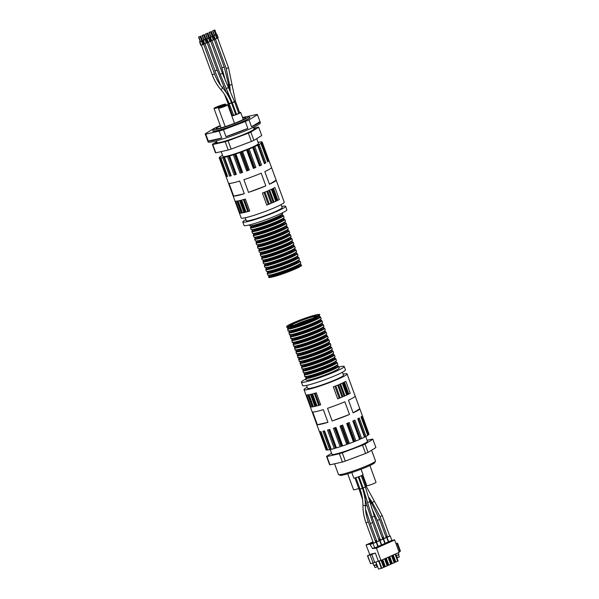 <?xml version="1.0" encoding="UTF-8"?>
<svg xmlns="http://www.w3.org/2000/svg" width="599" height="599" viewBox="0 0 599 599"><rect width="100%" height="100%" fill="white"/><g stroke="black" fill="none" stroke-linecap="round" stroke-linejoin="round"><path stroke-width="0.9" d="M307.212 387.261A22.919 2.119 -20.1 0 0 304.022 389.672L319.289 431.377A22.919 2.119 -20.1 0 0 319.357 431.475L326.103 449.909A22.919 2.119 -20.1 0 0 326.844 450.066L320.098 431.624A22.919 2.119 -20.1 0 0 320.982 431.572L327.728 450.006A22.919 2.119 -20.1 0 0 329.682 449.677L322.936 431.243A22.919 2.119 -20.1 0 0 324.553 430.876L331.299 449.31A22.919 2.119 -20.1 0 0 334.272 448.531L327.526 430.089A22.919 2.119 -20.1 0 0 329.712 429.461L336.458 447.895A22.919 2.119 -20.1 0 0 340.157 446.734L333.411 428.3A22.919 2.119 -20.1 0 0 335.957 427.461L342.703 445.896A22.919 2.119 -20.1 0 0 346.769 444.473L340.022 426.039A22.919 2.119 -20.1 0 0 342.673 425.073L349.419 443.507A22.919 2.119 -20.1 0 0 353.455 441.965L346.709 423.53A22.919 2.119 -20.1 0 0 349.217 422.535L355.963 440.969A22.919 2.119 -20.1 0 0 359.572 439.456L352.826 421.022A22.919 2.119 -20.1 0 0 354.93 420.086L361.676 438.52A22.919 2.119 -20.1 0 0 364.506 437.188L357.76 418.753A22.919 2.119 -20.1 0 0 359.265 417.982L366.011 436.416A22.919 2.119 -20.1 0 0 367.779 435.383L361.032 416.949A22.919 2.119 -20.1 0 0 361.789 416.41L368.535 434.844A22.919 2.119 -20.1 0 0 369.081 434.223L362.335 415.788A22.919 2.119 -20.1 0 0 362.335 415.631L347.068 373.918A22.919 2.119 -20.1 0 0 343.077 374.135M362.343 415.743L368.991 433.976M304.022 389.672A22.919 2.119 -20.1 0 0 326.275 383.787A22.919 2.119 -20.1 0 0 347.068 373.918M347.39 394.748L343.01 382.761A22.919 2.119 -20.1 0 0 345.848 381.346L350.235 393.326L348.76 393.985A22.305 2.059 -20.1 0 1 348.139 394.292L347.39 394.748A22.919 2.119 -20.1 0 0 350.235 393.326M342.942 396.733L338.555 384.753A22.919 2.119 -20.1 0 0 342.276 383.105L346.664 395.085L344.927 395.797A22.305 2.059 -20.1 0 1 344.118 396.149L342.942 396.733A22.919 2.119 -20.1 0 0 346.664 395.085M337.701 398.874L333.314 386.887A22.919 2.119 -20.1 0 0 337.656 385.127L342.044 397.115L340.172 397.818A22.305 2.059 -20.1 0 1 339.229 398.2L337.701 398.874A22.919 2.119 -20.1 0 0 342.044 397.115M316.946 405.86L312.566 393.872A22.919 2.119 -20.1 0 0 316.287 392.824L320.675 404.804L319.492 405.081A22.305 2.059 -20.1 0 1 318.683 405.306L316.946 405.86A22.919 2.119 -20.1 0 0 320.675 404.804M313.367 406.691L308.979 394.711A22.919 2.119 -20.1 0 0 311.832 394.067L316.212 406.047L315.463 406.137A22.305 2.059 -20.1 0 1 314.842 406.279L313.367 406.691A22.919 2.119 -20.1 0 0 316.212 406.047M306.695 394.988A22.919 2.119 -20.1 0 0 308.463 394.801L312.85 406.781A22.919 2.119 -20.1 0 1 311.083 406.968L306.695 394.988M348.468 400.177A22.919 2.119 -20.1 0 0 355.17 396.059L359.812 408.735A22.919 2.119 -20.1 0 1 353.103 412.853L348.468 400.177M327.526 408.293A22.919 2.119 -20.1 0 0 344.852 401.779L349.494 414.448A22.919 2.119 -20.1 0 1 332.16 420.97L327.526 408.293M312.7 412.03A22.919 2.119 -20.1 0 0 323.325 409.634L327.967 422.31A22.919 2.119 -20.1 0 1 317.343 424.706L312.7 412.03M316.751 424.451L312.116 411.775M368.535 434.844L367.734 435.218A22.305 2.059 -20.1 0 1 367.726 435.226M366.011 436.416L365.001 436.836A22.305 2.059 -20.1 0 1 364.626 437.023L364.477 437.113M361.676 438.52L360.553 438.947A22.305 2.059 -20.1 0 1 360.036 439.179L359.565 439.441M355.963 440.969L354.84 441.358A22.305 2.059 -20.1 0 1 354.219 441.605L353.455 441.965M349.419 443.507L348.408 443.822A22.305 2.059 -20.1 0 1 347.757 444.061L346.769 444.473M342.703 445.896L341.902 446.098A22.305 2.059 -20.1 0 1 341.265 446.307L340.157 446.734M336.451 447.88L335.942 447.977A22.305 2.059 -20.1 0 1 335.403 448.134L334.272 448.531M331.269 449.228L331.12 449.257A22.305 2.059 -20.1 0 1 330.723 449.347L329.682 449.677M327.668 449.842L326.844 450.066M326.537 456.363L329.577 464.659A24.709 2.284 -20.1 0 0 329.982 464.839L326.942 456.543A24.709 2.284 -20.1 0 1 326.537 456.363L331.561 453.278M329.982 464.839L342.411 462.031A24.709 2.284 -20.1 0 0 345.301 461.11L365.577 453.48A24.709 2.284 -20.1 0 0 368.063 452.38L375.91 447.565L372.877 439.269A24.709 2.284 -20.1 0 0 372.473 439.089L367.097 440.302M368.063 452.38L365.031 444.091A24.709 2.284 -20.1 0 1 362.545 445.184L342.269 452.814L345.301 461.11M365.577 453.48L362.545 445.184M342.411 462.031L339.378 453.735A24.709 2.284 -20.1 0 0 342.269 452.814M334.564 463.806L338.48 474.498A19.715 1.819 -20.1 0 0 338.615 474.633L340.06 475.292A18.584 1.715 -20.1 0 0 357.97 470.395A18.584 1.715 -20.1 0 0 374.809 462.578L375.483 461.14A19.715 1.819 -20.1 0 0 375.506 460.953L371.582 450.223M305.857 379.077A22.792 2.104 -20.1 0 0 301.402 382.14A22.792 2.104 -20.1 0 0 323.527 376.284A22.792 2.104 -20.1 0 0 344.215 366.476A22.792 2.104 -20.1 0 0 339.813 366.783A22.792 2.104 -20.1 0 0 338.832 367.015M301.402 382.14L302.667 385.599A22.792 2.104 -20.1 0 0 324.793 379.744A22.792 2.104 -20.1 0 0 345.481 369.927L344.215 366.476M306.531 385.404L307.609 388.362A19.101 1.767 -20.1 0 0 326.156 383.45A19.101 1.767 -20.1 0 0 343.482 375.229L342.403 372.279M330.184 449.497L331.943 454.319A18.913 1.745 -20.1 0 0 350.31 449.46A18.913 1.745 -20.1 0 0 367.472 441.313L365.712 436.521M339.378 453.735L326.942 456.543M372.877 439.269L365.031 444.091M351.815 458.662A21.197 1.954 -20.1 0 0 358.823 456.026M338.615 474.633A19.715 1.819 -20.1 0 0 357.618 469.436A19.715 1.819 -20.1 0 0 375.483 461.14M317.343 424.706L327.967 422.31M332.16 420.97L349.494 414.448M353.103 412.853L359.812 408.735M307.864 394.891L312.199 406.728A22.305 2.059 -20.1 0 0 312.581 406.684L312.813 406.676M312.199 406.728L311.083 406.968M358.771 488.47A6.162 0.569 159.9 0 1 353.552 489.78L347.705 473.809M369.89 465.528L376.03 482.3A4.927 0.457 159.9 0 1 371.56 484.419A4.927 0.457 159.9 0 1 366.775 485.692L362.829 474.91M361.092 469.227L363.076 474.648A4.927 0.457 159.9 0 1 358.599 476.767A4.927 0.457 159.9 0 1 353.814 478.032L351.808 472.536M389.799 536.187L387.486 537.033L380.006 516.593L382.319 515.739L389.799 536.187M386.295 537.737L383.981 538.583L377.325 520.396L379.639 519.55L386.295 537.737M382.791 539.287L380.477 540.133L372.046 517.087L374.36 516.241L382.791 539.287M379.287 540.837L376.973 541.683L370.324 523.496L372.638 522.65L379.287 540.837M375.79 542.387L373.477 543.233L365.989 522.792L368.303 521.939L375.79 542.387M375.753 542.282L373.432 543.128M379.249 540.732L376.936 541.578M382.754 539.182L380.44 540.028M386.258 537.632L383.944 538.479M389.762 536.083L387.448 536.929M396.089 543.907L397.085 543.465L399.997 551.417L400.446 551.155L397.541 543.203L395.946 543.525M399.997 551.417L398.994 551.859M391.828 540.298L394.666 540.028L399.181 552.36L380.942 560.432L370.616 563.719L367.464 555.782L375.356 553.087L378.261 561.031M375.356 553.087L371.41 553.978L367.464 555.782M397.085 543.465L397.541 543.203M377.819 546.498L381.376 545.097M381.316 544.948L384.872 543.548M384.82 543.398L388.377 541.998M388.324 541.848L391.881 540.448M374.63 547.83L377.872 546.647M374.585 547.711L372.608 548.594L376.427 548.1L380.942 560.432M395.535 553.97L398.103 561.001L397.669 561.196L395.392 562.199L392.824 555.176M395.1 554.165L397.669 561.196M393.258 554.981L395.827 562.004M392.031 555.52L394.606 562.551L391.888 563.749L389.32 556.726M391.596 555.715L394.164 562.746M389.754 556.531L392.33 563.554M388.526 557.07L391.102 564.101L388.392 565.299L385.816 558.275M388.092 557.265L390.66 564.295M386.25 558.081L388.826 565.104M385.022 558.62L387.598 565.651L387.164 565.845L384.887 566.849L382.312 559.825M384.588 558.815L387.164 565.845M382.754 559.631L385.322 566.654M381.526 560.17L384.094 567.201L381.383 568.399L378.658 560.949M381.084 560.365L383.659 567.395M379.122 560.844L381.818 568.204M394.546 562.394L395.392 562.199M391.042 563.944L391.888 563.749M387.538 565.493L388.392 565.299M384.034 567.043L384.887 566.849M375.94 562.064L378.501 569.05L381.383 568.399M369.838 554.674L366.041 544.963L369.83 544.102L372.608 548.594M373.095 542.192L372.705 542.447L373.162 542.387M376.599 540.642L376.202 540.897L376.666 540.837M380.095 539.093L379.706 539.347L380.17 539.287M383.6 537.543L383.21 537.797L383.674 537.737M371.62 543.241L369.201 543.997L371.62 543.241M387.194 536.232L385.853 536.532M372.735 554.112L369.104 555.251L372.735 554.112M374.33 565.673L375.026 567.582L376.659 567.073L377.056 566.841L376.352 564.932M372.93 563.195L373.776 565.478L376.007 565.097L376.651 564.408L375.82 562.117M373.776 565.478L376.651 564.423M398.283 552.757L398.934 554.562L396.134 555.617M398.934 554.562L396.149 555.655M398.642 555.071L399.338 556.98L397.317 557.721L396.613 555.812M290.058 326.41A17.558 1.625 -20.1 0 0 308.717 320.225A17.558 1.625 -20.1 0 0 319.649 314.58A17.558 1.625 -20.1 0 0 302.6 319.095A17.558 1.625 -20.1 0 0 286.666 326.65A17.558 1.625 -20.1 0 0 290.058 326.41M290.545 326.2A16.907 1.565 -20.1 0 0 308.111 320.398A16.907 1.565 -20.1 0 0 319.042 314.887A16.907 1.565 -20.1 0 0 302.622 319.147A16.907 1.565 -20.1 0 0 287.333 326.492A16.907 1.565 -20.1 0 0 290.545 326.2M258.087 142.42L258.588 142.24A22.919 2.119 159.9 0 1 260.543 141.911L260.602 142.075M260.543 141.911L260.363 142.09A22.305 2.059 159.9 0 1 260.58 142.075L261.426 141.851A22.919 2.119 159.9 0 1 262.167 142.008L268.914 160.442A22.919 2.119 159.9 0 1 268.981 160.532A22.919 2.119 159.9 0 1 268.981 160.697L262.235 142.263A22.919 2.119 159.9 0 1 261.696 142.884L268.442 161.318A22.919 2.119 159.9 0 1 267.686 161.857L260.939 143.423A22.919 2.119 159.9 0 1 259.165 144.449L265.911 162.883A22.919 2.119 159.9 0 1 264.406 163.662L257.66 145.228A22.919 2.119 159.9 0 1 254.83 146.56L261.576 164.995A22.919 2.119 159.9 0 1 259.472 165.93L252.726 147.496A22.919 2.119 159.9 0 1 249.117 149.009L255.863 167.443A22.919 2.119 159.9 0 1 253.362 168.439L246.616 150.005A22.919 2.119 159.9 0 1 242.58 151.547L249.326 169.981A22.919 2.119 159.9 0 1 246.676 170.947L239.929 152.513A22.919 2.119 159.9 0 1 235.856 153.928L242.602 172.37A22.919 2.119 159.9 0 1 240.064 173.208L233.318 154.774A22.919 2.119 159.9 0 1 229.612 155.927L236.358 174.361A22.919 2.119 159.9 0 1 234.172 174.998L227.425 156.564A22.919 2.119 159.9 0 1 224.453 157.35L231.199 175.784A22.919 2.119 159.9 0 1 230.36 175.979A22.919 2.119 159.9 0 1 229.589 176.143L222.843 157.709A22.919 2.119 159.9 0 1 220.889 158.039L227.635 176.473A22.919 2.119 159.9 0 1 226.751 176.533L220.005 158.099A22.919 2.119 159.9 0 1 219.256 157.949L219.197 157.694A22.919 2.119 159.9 0 1 219.736 157.073L220.537 156.698A22.305 2.059 159.9 0 1 220.724 156.564L220.492 156.534A22.919 2.119 159.9 0 1 222.259 155.5L222.558 155.396M244.31 193.717L239.675 181.04A22.919 2.119 159.9 0 1 232.891 182.89A22.919 2.119 159.9 0 1 229.05 183.436L233.685 196.113A22.919 2.119 159.9 0 0 237.526 195.566A22.919 2.119 159.9 0 0 244.31 193.717L233.685 196.113M243.928 212.48A22.305 2.059 159.9 0 0 244.542 212.346L245.298 212.248L240.91 200.268A22.919 2.119 159.9 0 1 239.383 200.635A22.919 2.119 159.9 0 1 238.058 200.912L242.445 212.892L243.928 212.48L239.57 200.59M245.298 212.248A22.919 2.119 159.9 0 1 243.771 212.615A22.919 2.119 159.9 0 1 242.445 212.892M268.981 160.532L284.248 202.245A22.919 2.119 159.9 0 1 269.977 209.613A22.919 2.119 159.9 0 1 245.627 217.684A22.919 2.119 159.9 0 1 241.202 217.999L225.935 176.286A22.919 2.119 159.9 0 1 225.928 176.173M225.935 176.286A22.919 2.119 159.9 0 0 226.003 176.383L219.256 157.949L219.773 157.657A22.305 2.059 159.9 0 1 219.773 157.642A22.305 2.059 159.9 0 1 219.758 157.589L219.197 157.694M249.753 211.005A22.919 2.119 159.9 0 1 246.024 212.061L241.644 200.081A22.919 2.119 159.9 0 0 245.373 199.025L249.753 211.005L248.57 211.282A22.305 2.059 159.9 0 1 247.761 211.507L243.404 199.594M271.122 203.316A22.919 2.119 159.9 0 1 266.78 205.075L262.399 193.088A22.919 2.119 159.9 0 0 266.735 191.336L271.122 203.316L269.251 204.019A22.305 2.059 159.9 0 1 268.307 204.401L263.942 192.474M275.742 201.286A22.919 2.119 159.9 0 1 272.021 202.934L267.633 190.954A22.919 2.119 159.9 0 0 271.354 189.306L275.742 201.286L274.005 201.998A22.305 2.059 159.9 0 1 273.196 202.357L268.839 190.437M279.314 199.527A22.919 2.119 159.9 0 1 276.476 200.95L272.088 188.962A22.919 2.119 159.9 0 0 274.926 187.547L279.314 199.527L277.839 200.186A22.305 2.059 159.9 0 1 277.225 200.493L272.867 188.595M241.929 212.989A22.919 2.119 159.9 0 1 240.162 213.177L235.774 201.189A22.919 2.119 159.9 0 0 237.548 201.002L241.929 212.989M265.836 185.862A22.919 2.119 159.9 0 1 248.51 192.376L243.875 179.7A22.919 2.119 159.9 0 0 261.201 173.186L265.836 185.862L248.51 192.376M276.154 180.142A22.919 2.119 159.9 0 1 269.453 184.26L264.81 171.584A22.919 2.119 159.9 0 0 271.519 167.465L276.154 180.142L269.453 184.26M228.459 183.182L233.101 195.858M256.709 138.639L258.476 143.475A18.913 1.745 159.9 0 1 246.698 149.555A18.913 1.745 159.9 0 1 226.602 156.219A18.913 1.745 159.9 0 1 222.955 156.474L221.173 151.614M220.005 158.099L220.844 157.874A22.305 2.059 159.9 0 0 221.061 157.859L220.889 158.039M222.843 157.709L223.876 157.38A22.305 2.059 159.9 0 0 224.273 157.29L224.453 157.35M227.425 156.564L228.556 156.167A22.305 2.059 159.9 0 0 229.095 156.01L229.612 155.92M233.318 154.774L234.426 154.347A22.305 2.059 159.9 0 0 235.055 154.138L235.856 153.928M239.929 152.513L240.91 152.094A22.305 2.059 159.9 0 0 241.569 151.854L242.58 151.547M246.616 150.005L247.38 149.638A22.305 2.059 159.9 0 0 247.993 149.391L249.117 149.009M252.726 147.496L253.19 147.219A22.305 2.059 159.9 0 0 253.714 146.987L254.83 146.56M257.66 145.228L257.78 145.063A22.305 2.059 159.9 0 0 258.154 144.868L259.165 144.449M260.939 143.423L260.707 143.386A22.305 2.059 159.9 0 0 260.894 143.258L261.696 142.884M262.235 142.263L261.666 142.36A22.305 2.059 159.9 0 0 261.658 142.315A22.305 2.059 159.9 0 1 261.658 142.315L262.167 142.008M212.765 144.531A24.709 2.284 159.9 0 1 212.36 144.352L215.393 152.648A24.709 2.284 159.9 0 0 215.797 152.827L228.234 150.02L225.194 141.723L212.765 144.531L215.797 152.827M253.706 128.111L258.289 127.078A24.709 2.284 159.9 0 1 258.693 127.258L250.846 132.079A24.709 2.284 159.9 0 1 248.368 133.173L228.084 140.802L231.124 149.099A24.709 2.284 159.9 0 1 228.234 150.02M228.084 140.802A24.709 2.284 159.9 0 1 225.194 141.723M248.368 133.173L251.4 141.469A24.709 2.284 159.9 0 0 253.886 140.376L261.733 135.554L258.693 127.258M250.846 132.079L253.886 140.376M242.692 117.928A15.709 1.453 159.9 0 1 245.642 117.733A15.709 1.453 159.9 0 1 235.864 122.78A15.709 1.453 159.9 0 1 219.167 128.313A15.709 1.453 159.9 0 1 216.134 128.53A15.709 1.453 159.9 0 1 220.372 125.857M242.55 117.546A18.584 1.715 159.9 0 1 248.211 116.625A18.584 1.715 159.9 0 1 237.526 122.413A18.584 1.715 159.9 0 1 217.025 129.264A18.584 1.715 159.9 0 1 213.461 129.339A18.584 1.715 159.9 0 1 220.26 125.535M281.74 206.513A22.792 2.104 159.9 0 1 285.603 206.318L286.869 209.777A22.792 2.104 159.9 0 1 272.68 217.108A22.792 2.104 159.9 0 1 248.458 225.134A22.792 2.104 159.9 0 1 244.055 225.441L242.79 221.989A22.792 2.104 159.9 0 1 245.867 219.638M285.603 206.318A22.792 2.104 159.9 0 1 271.414 213.648A22.792 2.104 159.9 0 1 247.192 221.682A22.792 2.104 159.9 0 1 242.79 221.989M281.058 204.656L282.136 207.591A19.101 1.767 159.9 0 1 270.246 213.731A19.101 1.767 159.9 0 1 249.948 220.462A19.101 1.767 159.9 0 1 246.264 220.717L245.193 217.781M231.124 149.099L251.4 141.469M253.751 128.238A21.197 1.954 159.9 0 1 255.324 128.321L255.429 128.411A21.264 1.962 159.9 0 1 242.76 135.134A21.264 1.962 159.9 0 1 219.661 142.824A21.264 1.962 159.9 0 1 215.55 143.004L215.573 142.862A21.197 1.954 159.9 0 1 216.726 141.791M212.36 144.352L216.688 141.693M255.324 128.321A21.197 1.954 159.9 0 1 255.399 128.515A21.197 1.954 159.9 0 1 241.689 135.419A21.197 1.954 159.9 0 1 219.676 142.689A21.197 1.954 159.9 0 1 215.647 143.064A21.197 1.954 159.9 0 1 215.573 142.862M215.715 143.101A21.122 1.954 159.9 0 1 216.771 141.926M253.804 128.373A21.122 1.954 159.9 0 1 255.376 128.59M223.906 141.581A20.156 1.864 159.9 0 1 220.492 142.457A20.156 1.864 159.9 0 1 216.591 142.629L216.613 142.487A20.081 1.857 159.9 0 1 216.853 142.135M253.879 128.583A20.081 1.857 159.9 0 1 254.283 128.703L254.395 128.792A20.156 1.864 159.9 0 1 248.128 132.716M254.283 128.703A20.081 1.857 159.9 0 1 254.35 128.89A20.081 1.857 159.9 0 1 241.367 135.434A20.081 1.857 159.9 0 1 220.499 142.322A20.081 1.857 159.9 0 1 216.688 142.674A20.081 1.857 159.9 0 1 216.613 142.487M216.748 142.719A20.014 1.849 159.9 0 1 216.905 142.277M253.931 128.733A20.014 1.849 159.9 0 1 254.328 128.965M217.744 142.794A19.715 1.819 159.9 0 1 217.01 142.577L216.374 140.832M253.399 127.28L254.043 129.032A19.715 1.819 159.9 0 1 253.624 129.661M248.211 116.625L249.656 117.284A19.715 1.819 159.9 0 1 249.79 117.411A19.715 1.819 159.9 0 1 237.518 123.753A19.715 1.819 159.9 0 1 216.568 130.702A19.715 1.819 159.9 0 1 212.765 130.964A19.715 1.819 159.9 0 1 212.787 130.777L213.461 129.339M226.751 176.533L227.575 176.308M229.589 176.143L230.622 175.821L223.876 157.38M231.169 175.702L231.019 175.732A22.305 2.059 159.9 0 1 230.622 175.821M234.172 174.998L235.302 174.601L228.556 156.167M236.35 174.346L235.841 174.444A22.305 2.059 159.9 0 1 235.302 174.601M240.064 173.208L241.172 172.782L234.426 154.347M242.602 172.37L241.801 172.572A22.305 2.059 159.9 0 1 241.172 172.782M246.676 170.947L247.657 170.535L240.91 152.094M249.326 169.981L248.315 170.296A22.305 2.059 159.9 0 1 247.657 170.535M253.362 168.439L254.126 168.072L247.38 149.638M255.863 167.443L254.74 167.825A22.305 2.059 159.9 0 1 254.126 168.072M259.464 165.916L259.936 165.653L253.19 147.219M261.576 164.995L260.46 165.421A22.305 2.059 159.9 0 1 259.936 165.653M264.376 163.579L257.78 145.063M265.911 162.883L264.9 163.302A22.305 2.059 159.9 0 1 264.526 163.497M260.894 143.258L267.641 161.693A22.305 2.059 159.9 0 1 267.626 161.7L268.442 161.318M241.891 212.885L241.659 212.885A22.305 2.059 159.9 0 1 241.277 212.93L236.949 201.099M240.162 213.177L241.277 212.93M276.476 200.95L277.225 200.493M272.021 202.934L273.196 202.357M266.78 205.075L268.307 204.401M246.024 212.061L247.761 211.507M216.568 107.738A4.313 0.397 -20.1 0 0 221.151 106.218A4.313 0.397 -20.1 0 0 223.831 104.832A4.313 0.397 -20.1 0 0 219.646 105.941A4.313 0.397 -20.1 0 0 215.737 107.798A4.313 0.397 -20.1 0 0 216.568 107.738M215.183 108.352A6.162 0.569 -20.1 0 0 221.735 106.18A6.162 0.569 -20.1 0 0 225.568 104.196A6.162 0.569 -20.1 0 0 219.586 105.783A6.162 0.569 -20.1 0 0 214 108.434A6.162 0.569 -20.1 0 0 215.183 108.352M220.484 107.67L226.407 105.304L222.993 106.21L220.484 107.67M219.429 108.142A4.927 0.457 -20.1 0 0 224.67 106.405A4.927 0.457 -20.1 0 0 227.74 104.818A4.927 0.457 -20.1 0 0 222.948 106.083A4.927 0.457 -20.1 0 0 218.478 108.209A4.927 0.457 -20.1 0 0 219.429 108.142M231.791 115.899A4.927 0.457 -20.1 0 0 232.39 115.794A4.927 0.457 -20.1 0 0 237.623 114.057A4.927 0.457 -20.1 0 0 240.693 112.47A4.927 0.457 -20.1 0 0 239.607 112.567M232.345 115.225A4.927 0.457 -20.1 0 0 231.678 115.6M230.51 103.05L228.197 103.897L232.412 115.42L233.37 115.188M235.624 114.169L236.365 113.9M238.746 113.226L239.675 112.762L235.459 101.238L228.518 67.717L226.205 68.563L215.393 39.025M231.528 102.983L229.215 103.829L233.67 115.33L235.744 114.506L231.528 102.983C229.477 97.397 226.564 92.426 222.791 88.068C219.219 83.935 216.464 79.218 214.509 73.917L212.196 74.763L201.384 45.224M234.591 101.867L232.277 102.714L236.493 114.229L238.806 113.383L234.591 101.867L222.469 73.415L220.147 74.269L208.385 42.125M214.494 30.16L212.563 30.819L214.494 30.16L216.179 34.772L216.501 34.443M214.21 35.319L215.812 34.937L214.337 35.363M213.573 35.663L214.839 39.115L216.801 38.508L218.178 37.842L216.913 34.383M216.179 34.772L216.546 34.562L214.861 29.95M207.494 33.259L205.554 33.918L207.494 33.259L209.178 37.872L209.493 37.542M207.202 38.418L208.811 38.036L207.336 38.463M206.565 38.763L207.831 42.215L209.8 41.608L211.17 40.942L209.905 37.482M209.178 37.872L209.538 37.662L207.853 33.05M203.989 34.809L202.05 35.468L203.989 34.809L205.674 39.422L205.996 39.092M203.697 39.968L205.307 39.586L203.832 40.013M203.061 40.313L204.326 43.764L206.296 43.158L207.666 42.492L206.4 39.032M205.674 39.422L206.034 39.212L204.349 34.6M210.99 31.71L209.058 32.368L210.99 31.71L212.682 36.322L212.997 35.992M210.706 36.868L212.316 36.487L210.841 36.913M210.069 37.213L211.335 40.665L213.304 40.058L214.674 39.392L213.409 35.933M212.682 36.322L213.042 36.112L211.357 31.5M200.485 36.359L198.554 37.018L200.485 36.359L202.17 40.972L202.492 40.642M200.193 41.518L201.803 41.136L200.328 41.563M199.564 41.863L200.83 45.314L202.791 44.708L204.169 44.041L202.904 40.582M202.17 40.972L202.537 40.762L200.845 36.15M301.604 265.267A17.558 1.625 159.9 0 1 285.671 272.822A17.558 1.625 159.9 0 1 268.622 277.337L268.539 277.105A17.558 1.625 159.9 0 0 285.588 272.597A17.558 1.625 159.9 0 0 301.514 265.035L301.604 265.267M215.618 127.782A27.846 2.576 -20.1 0 0 213.618 128.68L205.165 133.869A27.846 2.576 -20.1 0 0 205.771 134.131L219.159 131.114A27.846 2.576 -20.1 0 0 223.457 129.736L245.305 121.522A27.846 2.576 -20.1 0 0 249.004 119.89L257.458 114.694A27.846 2.576 -20.1 0 0 256.851 114.431L247.477 116.55M212.787 131.009A19.715 1.819 -20.1 0 0 212.937 131.188A19.715 1.819 -20.1 0 0 216.598 130.792A19.715 1.819 -20.1 0 0 236.732 124.173A19.715 1.819 -20.1 0 0 249.805 117.696A19.715 1.819 -20.1 0 0 249.798 117.464M207.681 140.75A27.846 2.576 -20.1 0 0 207.688 140.765L208.115 141.918A27.846 2.576 -20.1 0 0 213.484 141.544A27.846 2.576 -20.1 0 0 243.074 131.728A27.846 2.576 -20.1 0 0 260.415 122.78L259.988 121.627A27.846 2.576 -20.1 0 0 259.988 121.612L257.458 114.694M205.771 134.131L208.302 141.05A27.846 2.576 -20.1 0 0 213.064 140.391A27.846 2.576 -20.1 0 0 221.69 138.025L219.159 131.114M207.688 140.765A27.846 2.576 -20.1 0 0 207.696 140.78L205.165 133.869M249.004 119.89L251.535 126.801A27.846 2.576 -20.1 0 0 259.988 121.627M223.457 129.736L225.988 136.654A27.846 2.576 -20.1 0 0 247.836 128.441L245.305 121.522M208.302 141.05L221.69 138.025M225.988 136.654L247.836 128.441M251.535 126.801L259.988 121.612M361.047 416.941L367.734 435.218M358.284 418.491L365.001 436.836M357.91 418.679L364.626 437.023M353.829 420.58L360.553 438.947M353.313 420.812L360.036 439.179M348.116 422.976L354.84 441.358M347.495 423.223L354.219 441.605M341.685 425.44L348.408 443.822M341.026 425.679L347.757 444.061M335.17 427.723L341.902 446.098M334.542 427.933L341.265 446.307M329.218 429.603L335.942 447.977M328.679 429.76L335.403 448.134M324.403 430.913L331.12 449.257M324.007 431.003L330.723 449.347M308.245 394.838L312.581 406.684M311.106 394.247L315.463 406.137M310.492 394.389L314.842 406.279M315.134 393.161L319.492 405.081M314.325 393.393L318.683 405.306M335.807 385.891L340.172 397.818M334.863 386.273L339.229 398.2M340.569 383.877L344.927 395.797M339.76 384.236L344.118 396.149M344.403 382.087L348.76 393.985M343.789 382.387L348.139 394.292M361.242 475.711L365.405 487.084L363.091 487.93L358.958 476.639M365.405 487.084L369.92 501.79L367.531 502.381L372.046 517.087M362.185 475.269L366.274 486.455L365.345 486.92M366.274 486.455L374.113 500.764A1.235 0.427 142.1 0 1 373.402 501.865A1.235 0.427 142.1 0 1 372.166 502.276L380.006 516.593M358.209 476.909L362.343 488.2L360.029 489.046L355.866 477.68M362.343 488.2C364.372 493.786 365.397 499.551 365.397 505.496L362.934 505.496C362.942 511.434 363.96 517.199 365.989 522.792M359.969 488.881L359.011 489.113L354.915 477.935M364.971 498.892L367.007 505.534L365.397 505.878M362.964 487.593L362.223 487.863M369.246 499.199L371.582 503.138L370.482 503.961M367.704 555.767L370.616 563.719M370.234 555.198L373.147 563.142M371.859 554.629L374.772 562.581M394.329 539.736L376.09 547.808M394.666 540.028L376.427 548.1M383.487 537.243L382.244 537.79L383.487 537.236M379.991 538.793L378.74 539.34L379.983 538.786M376.486 540.343L375.244 540.89L376.486 540.335M372.982 541.893L366.056 544.955M387.254 536.397L386.003 536.944M383.749 537.947L382.506 538.494M380.245 539.497L379.002 540.043M376.741 541.047L375.498 541.593M373.237 542.597L369.83 544.102M387.433 536.884L386.183 537.438M383.929 538.434L382.686 538.988M380.425 539.984L379.182 540.538M376.921 541.533L375.678 542.088M373.417 543.083L370.332 544.454M319.731 314.812L318.848 316.19C317.238 317.762 301.042 324.471 290.62 326.957C287.49 327.526 286.202 327.496 286.756 326.882A17.558 1.625 -20.1 0 0 290.141 326.642A17.558 1.625 -20.1 0 0 308.799 320.458A17.558 1.625 -20.1 0 0 319.731 314.812L319.649 314.58M292.492 325.467A14.354 1.325 -20.1 0 0 315.658 316.759A14.354 1.325 -20.1 0 0 301.454 319.963A14.354 1.325 -20.1 0 0 292.492 325.467M316.25 316.317A13.859 1.28 -20.1 0 0 302.929 319.986A13.859 1.28 -20.1 0 0 290.388 325.789M318.825 315.209A16.697 1.542 -20.1 0 0 302.667 319.282A16.697 1.542 -20.1 0 0 287.7 326.605M312.244 318.496A13.859 1.28 -20.1 0 0 294.858 324.86M306.299 320.824A16.944 1.565 -20.1 0 0 300.893 322.809M308.702 320.023A14.354 1.325 -20.1 0 0 298.542 323.737M290.171 327.234L290.156 327.204A14.481 1.34 -20.1 0 0 292.948 327.009A14.481 1.34 -20.1 0 0 308.335 321.91A14.481 1.34 -20.1 0 0 317.343 317.253L317.35 317.29M290.103 327.069L290.156 327.204A14.728 1.363 -20.1 0 0 292.844 327.316A14.728 1.363 -20.1 0 0 309.668 321.656A14.728 1.363 -20.1 0 0 317.343 317.253L317.298 317.118M288.83 327.301A17.064 1.58 -20.1 0 0 291.099 328.095A17.064 1.58 -20.1 0 0 312.094 320.899A17.064 1.58 -20.1 0 0 318.413 316.474M288.8 327.309L287.513 328.956A17.558 1.625 -20.1 0 0 290.904 328.716A17.558 1.625 -20.1 0 0 309.563 322.532A17.558 1.625 -20.1 0 0 320.487 316.886L318.443 316.459M301.222 323.767A14.481 1.34 -20.1 0 0 306.673 321.768M290.68 326.942A17.064 1.58 -20.1 0 0 309.279 320.742A17.064 1.58 -20.1 0 0 319.372 315.359M321.124 318.616L320.802 319.537C319.754 320.038 323.131 318.773 314.647 322.868C309.189 325.347 298.175 329.353 292.012 330.76C288.883 331.322 287.595 331.299 288.141 330.678A17.558 1.625 -20.1 0 0 291.533 330.446A17.558 1.625 -20.1 0 0 310.192 324.261A17.558 1.625 -20.1 0 0 321.124 318.616L320.487 316.886M291.563 331.037L291.541 331.007A14.481 1.34 -20.1 0 0 294.341 330.813A14.481 1.34 -20.1 0 0 309.72 325.706A14.481 1.34 -20.1 0 0 318.735 321.057L318.743 321.086M291.541 331A14.728 1.363 -20.1 0 0 294.236 331.12A14.728 1.363 -20.1 0 0 311.061 325.459A14.728 1.363 -20.1 0 0 318.735 321.049L318.69 320.922M290.223 331.105A17.064 1.58 -20.1 0 0 292.492 331.891A17.064 1.58 -20.1 0 0 313.487 324.703A17.064 1.58 -20.1 0 0 319.806 320.278M290.193 331.105L288.905 332.752A17.558 1.625 -20.1 0 0 292.29 332.52A17.558 1.625 -20.1 0 0 310.948 326.335A17.558 1.625 -20.1 0 0 321.88 320.69L319.836 320.263M302.615 327.563A14.481 1.34 -20.1 0 0 308.066 325.571M292.072 330.745A17.064 1.58 -20.1 0 0 310.664 324.546A17.064 1.58 -20.1 0 0 320.764 319.162M322.517 322.412L322.195 323.34C321.146 323.842 324.523 322.576 316.04 326.672C310.582 329.151 299.567 333.156 293.405 334.564C290.275 335.126 288.988 335.103 289.534 334.482A17.558 1.625 -20.1 0 0 292.926 334.249A17.558 1.625 -20.1 0 0 311.585 328.057A17.558 1.625 -20.1 0 0 322.517 322.412L321.88 320.69M292.956 334.841L292.933 334.811A14.481 1.34 -20.1 0 0 295.726 334.609A14.481 1.34 -20.1 0 0 311.113 329.51A14.481 1.34 -20.1 0 0 320.128 324.86L320.136 324.89M292.889 334.676L292.933 334.811A14.728 1.363 -20.1 0 0 295.629 334.923A14.728 1.363 -20.1 0 0 312.446 329.263A14.728 1.363 -20.1 0 0 320.128 324.853L320.083 324.725M290.927 338.285A17.558 1.625 -20.1 0 0 294.319 338.046A17.558 1.625 -20.1 0 0 312.978 331.861A17.558 1.625 -20.1 0 0 323.909 326.215L323.58 327.144C322.532 327.646 325.916 326.38 317.433 330.476C311.967 332.954 300.96 336.96 294.79 338.368C291.668 338.929 290.38 338.899 290.927 338.285L290.283 336.159L291.586 334.908A17.064 1.58 -20.1 0 0 293.884 335.695A17.064 1.58 -20.1 0 0 314.879 328.507A17.064 1.58 -20.1 0 0 321.199 324.081M290.298 336.556A17.558 1.625 -20.1 0 0 293.682 336.324A17.558 1.625 -20.1 0 0 312.341 330.131A17.558 1.625 -20.1 0 0 323.273 324.486L321.229 324.059M304 331.367A14.481 1.34 -20.1 0 0 309.458 329.375M293.465 334.542A17.064 1.58 -20.1 0 0 312.057 328.349A17.064 1.58 -20.1 0 0 322.157 322.966M294.341 338.645L294.326 338.607A14.481 1.34 -20.1 0 0 297.119 338.413A14.481 1.34 -20.1 0 0 312.506 333.314A14.481 1.34 -20.1 0 0 321.521 328.656L321.528 328.694M294.281 338.48L294.326 338.607A14.728 1.363 -20.1 0 0 297.022 338.727A14.728 1.363 -20.1 0 0 313.839 333.066A14.728 1.363 -20.1 0 0 321.521 328.656L321.468 328.529M293.008 338.705A17.064 1.58 -20.1 0 0 295.277 339.498A17.064 1.58 -20.1 0 0 316.265 332.31A17.064 1.58 -20.1 0 0 322.591 327.885M292.978 338.712L291.691 340.359A17.558 1.625 -20.1 0 0 295.075 340.12A17.558 1.625 -20.1 0 0 313.734 333.935A17.558 1.625 -20.1 0 0 324.665 328.289L322.621 327.863M305.393 335.17A14.481 1.34 -20.1 0 0 310.851 333.171M294.85 338.345A17.064 1.58 -20.1 0 0 313.449 332.146A17.064 1.58 -20.1 0 0 323.55 326.769M325.294 330.019L324.972 330.947C323.924 331.449 327.309 330.176 318.825 334.272C313.359 336.758 302.345 340.764 296.183 342.171C293.061 342.733 291.765 342.703 292.319 342.089A17.558 1.625 -20.1 0 0 295.711 341.849A17.558 1.625 -20.1 0 0 314.363 335.665A17.558 1.625 -20.1 0 0 325.294 330.019L324.665 328.289M295.734 342.441L295.719 342.411A14.481 1.34 -20.1 0 0 298.512 342.216A14.481 1.34 -20.1 0 0 313.898 337.117A14.481 1.34 -20.1 0 0 322.913 332.46L322.921 332.497M295.666 342.284L295.719 342.411A14.728 1.363 -20.1 0 0 298.414 342.531A14.728 1.363 -20.1 0 0 315.231 336.863A14.728 1.363 -20.1 0 0 322.913 332.46L322.861 332.333M294.401 342.508A17.064 1.58 -20.1 0 0 296.67 343.302A17.064 1.58 -20.1 0 0 317.657 336.114A17.064 1.58 -20.1 0 0 323.984 331.681M294.364 342.516L293.076 344.163A17.558 1.625 -20.1 0 0 296.468 343.923A17.558 1.625 -20.1 0 0 315.126 337.739A17.558 1.625 -20.1 0 0 326.058 332.093L324.007 331.666M306.785 338.974A14.481 1.34 -20.1 0 0 312.244 336.975M296.243 342.149A17.064 1.58 -20.1 0 0 314.842 335.949A17.064 1.58 -20.1 0 0 324.943 330.573M326.687 333.823L326.365 334.744C325.317 335.245 328.701 333.98 320.21 338.076C314.752 340.561 303.738 344.567 297.576 345.967C294.446 346.536 293.158 346.507 293.712 345.893A17.558 1.625 -20.1 0 0 297.097 345.653A17.558 1.625 -20.1 0 0 315.755 339.468A17.558 1.625 -20.1 0 0 326.687 333.823L326.058 332.093M297.126 346.244L297.111 346.215A14.481 1.34 -20.1 0 0 299.904 346.02A14.481 1.34 -20.1 0 0 315.291 340.921A14.481 1.34 -20.1 0 0 324.299 336.264L324.306 336.301M297.059 346.08L297.111 346.215A14.728 1.363 -20.1 0 0 299.807 346.327A14.728 1.363 -20.1 0 0 316.624 340.666A14.728 1.363 -20.1 0 0 324.299 336.264L324.254 336.129M295.786 346.312A17.064 1.58 -20.1 0 0 298.055 347.106A17.064 1.58 -20.1 0 0 319.05 339.91A17.064 1.58 -20.1 0 0 325.377 335.485M295.756 346.319L294.468 347.967A17.558 1.625 -20.1 0 0 297.86 347.727A17.558 1.625 -20.1 0 0 316.519 341.542A17.558 1.625 -20.1 0 0 327.451 335.897L325.399 335.47M308.178 342.778A14.481 1.34 -20.1 0 0 313.636 340.779M297.636 345.952A17.064 1.58 -20.1 0 0 316.235 339.753A17.064 1.58 -20.1 0 0 326.328 334.369M328.08 337.626L327.758 338.547C326.71 339.049 330.094 337.784 321.603 341.879C316.145 344.358 305.131 348.363 298.968 349.771C295.839 350.333 294.551 350.31 295.105 349.689A17.558 1.625 -20.1 0 0 298.489 349.457A17.558 1.625 -20.1 0 0 317.148 343.272A17.558 1.625 -20.1 0 0 328.08 337.626L327.451 335.897M298.519 350.048L298.504 350.018A14.481 1.34 -20.1 0 0 301.297 349.823A14.481 1.34 -20.1 0 0 316.676 344.717A14.481 1.34 -20.1 0 0 325.691 340.067L325.699 340.105M298.452 349.883L298.504 350.018A14.728 1.363 -20.1 0 0 301.192 350.13A14.728 1.363 -20.1 0 0 318.017 344.47A14.728 1.363 -20.1 0 0 325.691 340.06M297.179 350.116A17.064 1.58 -20.1 0 0 299.448 350.909A17.064 1.58 -20.1 0 0 320.443 343.714A17.064 1.58 -20.1 0 0 326.762 339.289M297.149 350.116L295.861 351.763A17.558 1.625 -20.1 0 0 299.253 351.531A17.558 1.625 -20.1 0 0 317.904 345.346A17.558 1.625 -20.1 0 0 328.836 339.7L326.792 339.274M309.571 346.574A14.481 1.34 -20.1 0 0 315.022 344.582M299.028 349.756A17.064 1.58 -20.1 0 0 317.627 343.556A17.064 1.58 -20.1 0 0 327.72 338.173M329.472 341.43L328.589 342.8C326.979 344.373 310.776 351.081 300.361 353.575C297.231 354.136 295.943 354.114 296.49 353.492A17.558 1.625 -20.1 0 0 299.882 353.26A17.558 1.625 -20.1 0 0 318.541 347.068A17.558 1.625 -20.1 0 0 329.472 341.43L328.836 339.7M299.912 353.852L299.889 353.822A14.481 1.34 -20.1 0 0 302.69 353.62A14.481 1.34 -20.1 0 0 318.069 348.521A14.481 1.34 -20.1 0 0 327.084 343.871L327.091 343.901M299.844 353.687L299.889 353.822A14.728 1.363 -20.1 0 0 302.585 353.934A14.728 1.363 -20.1 0 0 319.409 348.274A14.728 1.363 -20.1 0 0 327.084 343.863L327.039 343.736M298.572 353.919A17.064 1.58 -20.1 0 0 300.84 354.705A17.064 1.58 -20.1 0 0 321.835 347.517A17.064 1.58 -20.1 0 0 328.155 343.092M298.542 353.919L297.254 355.566A17.558 1.625 -20.1 0 0 300.638 355.334A17.558 1.625 -20.1 0 0 319.297 349.142A17.558 1.625 -20.1 0 0 330.229 343.497L328.185 343.07M310.963 350.378A14.481 1.34 -20.1 0 0 316.414 348.386M300.421 353.552A17.064 1.58 -20.1 0 0 319.012 347.36A17.064 1.58 -20.1 0 0 329.113 341.977M330.865 345.226L330.543 346.155C329.495 346.656 332.872 345.391 324.388 349.487C318.93 351.965 307.916 355.971 301.746 357.378C298.624 357.94 297.336 357.91 297.883 357.296A17.558 1.625 -20.1 0 0 301.275 357.056A17.558 1.625 -20.1 0 0 319.933 350.872A17.558 1.625 -20.1 0 0 330.865 345.226L330.229 343.497M301.304 357.655L301.282 357.618A14.481 1.34 -20.1 0 0 304.075 357.423A14.481 1.34 -20.1 0 0 319.462 352.324A14.481 1.34 -20.1 0 0 328.477 347.667L328.484 347.705M301.237 357.491L301.282 357.618A14.728 1.363 -20.1 0 0 303.978 357.738A14.728 1.363 -20.1 0 0 320.794 352.077A14.728 1.363 -20.1 0 0 328.477 347.667L328.432 347.54M299.275 361.1A17.558 1.625 -20.1 0 0 302.667 360.86A17.558 1.625 -20.1 0 0 321.326 354.675A17.558 1.625 -20.1 0 0 332.258 349.03L331.928 349.958C330.88 350.46 334.264 349.187 325.781 353.283C320.315 355.769 309.309 359.774 303.139 361.182C300.017 361.744 298.729 361.714 299.275 361.1L298.624 358.973L299.934 357.723A17.064 1.58 -20.1 0 0 302.233 358.509A17.064 1.58 -20.1 0 0 323.22 351.321A17.064 1.58 -20.1 0 0 329.547 346.896M298.646 359.37A17.558 1.625 -20.1 0 0 302.031 359.13A17.558 1.625 -20.1 0 0 320.69 352.946A17.558 1.625 -20.1 0 0 331.621 347.3L329.577 346.873M312.349 354.181A14.481 1.34 -20.1 0 0 317.807 352.182M301.814 357.356A17.064 1.58 -20.1 0 0 320.405 351.156A17.064 1.58 -20.1 0 0 330.506 345.78M302.69 361.452L302.675 361.422A14.481 1.34 -20.1 0 0 305.468 361.227A14.481 1.34 -20.1 0 0 320.854 356.128A14.481 1.34 -20.1 0 0 329.869 351.471L329.877 351.508M302.63 361.294L302.675 361.422A14.728 1.363 -20.1 0 0 305.37 361.541A14.728 1.363 -20.1 0 0 322.187 355.873A14.728 1.363 -20.1 0 0 329.869 351.471L329.817 351.343M301.357 361.519A17.064 1.58 -20.1 0 0 303.626 362.313A17.064 1.58 -20.1 0 0 324.613 355.125A17.064 1.58 -20.1 0 0 330.94 350.692M301.327 361.526L300.032 363.174A17.558 1.625 -20.1 0 0 303.423 362.934A17.558 1.625 -20.1 0 0 322.082 356.749A17.558 1.625 -20.1 0 0 333.014 351.104L330.97 350.677M313.741 357.985A14.481 1.34 -20.1 0 0 319.2 355.986M303.199 361.16A17.064 1.58 -20.1 0 0 321.798 354.96A17.064 1.58 -20.1 0 0 331.898 349.584M333.643 352.833L332.767 354.211C331.15 355.784 314.954 362.492 304.532 364.986C301.409 365.547 300.114 365.517 300.668 364.903A17.558 1.625 -20.1 0 0 304.06 364.664A17.558 1.625 -20.1 0 0 322.711 358.479A17.558 1.625 -20.1 0 0 333.643 352.833L333.014 351.104M331.21 355.14L331.262 355.274A14.728 1.363 -20.1 0 1 323.58 359.677A14.728 1.363 -20.1 0 1 306.763 365.345A14.728 1.363 -20.1 0 1 304.067 365.225L304.067 365.225A14.481 1.34 -20.1 0 0 306.86 365.031A14.481 1.34 -20.1 0 0 322.247 359.932A14.481 1.34 -20.1 0 0 331.262 355.274L331.269 355.312M302.75 365.323A17.064 1.58 -20.1 0 0 305.018 366.116A17.064 1.58 -20.1 0 0 326.006 358.928A17.064 1.58 -20.1 0 0 332.333 354.496M302.712 365.33L301.424 366.977A17.558 1.625 -20.1 0 0 304.816 366.738A17.558 1.625 -20.1 0 0 323.475 360.553A17.558 1.625 -20.1 0 0 334.407 354.908L332.355 354.481M315.134 361.789A14.481 1.34 -20.1 0 0 320.592 359.789M304.591 364.963A17.064 1.58 -20.1 0 0 323.19 358.764A17.064 1.58 -20.1 0 0 333.291 353.38M335.036 356.637L334.714 357.558C333.665 358.06 337.05 356.794 328.559 360.89C323.101 363.376 312.086 367.374 305.924 368.782C302.794 369.343 301.507 369.321 302.061 368.707A17.558 1.625 -20.1 0 0 305.445 368.467A17.558 1.625 -20.1 0 0 324.104 362.283A17.558 1.625 -20.1 0 0 335.036 356.637L334.407 354.908M305.475 369.059L305.46 369.029A14.481 1.34 -20.1 0 0 308.253 368.834A14.481 1.34 -20.1 0 0 323.64 363.728A14.481 1.34 -20.1 0 0 332.647 359.078L332.655 359.115M305.408 368.894L305.46 369.029A14.728 1.363 -20.1 0 0 308.156 369.141A14.728 1.363 -20.1 0 0 324.972 363.481A14.728 1.363 -20.1 0 0 332.647 359.071L332.602 358.943M304.135 369.126A17.064 1.58 -20.1 0 0 306.403 369.92A17.064 1.58 -20.1 0 0 327.398 362.724A17.064 1.58 -20.1 0 0 333.725 358.299M304.105 369.134L302.817 370.781A17.558 1.625 -20.1 0 0 306.209 370.541A17.558 1.625 -20.1 0 0 324.868 364.357A17.558 1.625 -20.1 0 0 335.799 358.711L333.748 358.284M316.527 365.585A14.481 1.34 -20.1 0 0 321.985 363.593M305.984 368.767A17.064 1.58 -20.1 0 0 324.583 362.567A17.064 1.58 -20.1 0 0 334.676 357.184M336.428 360.441L335.545 361.818C333.935 363.383 317.74 370.092 307.317 372.585C304.187 373.147 302.899 373.125 303.453 372.503A17.558 1.625 -20.1 0 0 306.838 372.271A17.558 1.625 -20.1 0 0 325.497 366.079A17.558 1.625 -20.1 0 0 336.428 360.441L335.799 358.711M306.868 372.863L306.853 372.833A14.481 1.34 -20.1 0 0 309.646 372.63A14.481 1.34 -20.1 0 0 325.025 367.531A14.481 1.34 -20.1 0 0 334.04 362.882L334.047 362.912M306.8 372.698L306.853 372.833A14.728 1.363 -20.1 0 0 309.541 372.945A14.728 1.363 -20.1 0 0 326.365 367.284A14.728 1.363 -20.1 0 0 334.04 362.874L333.995 362.747M305.527 372.93A17.064 1.58 -20.1 0 0 307.796 373.716A17.064 1.58 -20.1 0 0 328.791 366.528A17.064 1.58 -20.1 0 0 335.111 362.103M305.497 372.93L304.21 374.577A17.558 1.625 -20.1 0 0 307.601 374.345A17.558 1.625 -20.1 0 0 326.253 368.153A17.558 1.625 -20.1 0 0 337.185 362.515L335.141 362.088M317.919 369.388A14.481 1.34 -20.1 0 0 323.37 367.397M307.377 372.563A17.064 1.58 -20.1 0 0 325.976 366.371A17.064 1.58 -20.1 0 0 336.069 360.987M337.821 364.237L337.499 365.165C336.451 365.667 339.828 364.402 331.344 368.497C325.886 370.976 314.872 374.981 308.71 376.389C305.58 376.951 304.292 376.928 304.839 376.307A17.558 1.625 -20.1 0 0 308.23 376.067A17.558 1.625 -20.1 0 0 326.889 369.882A17.558 1.625 -20.1 0 0 337.821 364.237L337.185 362.515M308.26 376.666L308.238 376.629A14.481 1.34 -20.1 0 0 311.038 376.434A14.481 1.34 -20.1 0 0 326.418 371.335A14.481 1.34 -20.1 0 0 335.433 366.678L335.44 366.715M308.193 376.501L308.238 376.629A14.728 1.363 -20.1 0 0 310.933 376.749A14.728 1.363 -20.1 0 0 327.758 371.088A14.728 1.363 -20.1 0 0 335.433 366.678L335.388 366.551M306.92 376.734A17.064 1.58 -20.1 0 0 309.189 377.52A17.064 1.58 -20.1 0 0 330.184 370.332A17.064 1.58 -20.1 0 0 336.503 365.907M306.89 376.734L305.602 378.381A17.558 1.625 -20.1 0 0 308.987 378.141A17.558 1.625 -20.1 0 0 327.646 371.957A17.558 1.625 -20.1 0 0 338.577 366.311L336.533 365.884M319.312 373.192A14.481 1.34 -20.1 0 0 324.763 371.193M308.77 376.367A17.064 1.58 -20.1 0 0 327.361 370.175A17.064 1.58 -20.1 0 0 337.462 364.791M305.602 378.381L306.231 380.11A17.558 1.625 -20.1 0 0 309.623 379.871A17.558 1.625 -20.1 0 0 328.282 373.686A17.558 1.625 -20.1 0 0 339.214 368.041L338.577 366.311M231.019 175.732L224.273 157.29M235.841 174.444L229.095 156.01M241.801 172.572L235.055 154.138M248.315 170.296L241.569 151.854M254.74 167.825L247.993 149.391M260.46 165.421L253.714 146.987M264.9 163.302L258.154 144.868M244.542 212.346L240.192 200.448M241.659 212.885L237.324 201.039M277.839 200.186L273.481 188.288M274.005 201.998L269.647 190.078M269.251 204.019L264.885 192.099M248.57 211.282L244.212 199.37M211.889 40.575L222.117 67.837L224.191 67.006L214.187 39.669M204.888 43.675L215.108 70.937L217.182 70.113L207.179 42.769M232.277 102.714L226.265 88.607L228.474 87.521M229.215 103.829C227.261 98.528 224.498 93.811 220.934 89.678L222.791 88.068M233.385 102.07L235.459 101.238M230.33 91.46L229.604 84.968L232.06 84.833M231.401 102.646L232.15 102.377M227.291 85.043L228.631 84.744L224.191 67.006M222.319 87.514L223.816 86.503L217.182 70.113M213.813 35.648L215.078 39.1M213.918 35.618L215.183 39.077M215.535 35.056L216.801 38.508M216.456 34.645L217.722 38.104M214.128 30.324L215.812 34.937M206.805 38.748L208.07 42.2M206.91 38.718L208.175 42.177M208.534 38.156L209.8 41.608M209.455 37.744L210.721 41.204M207.119 33.424L208.811 38.036M203.301 40.298L204.566 43.749M203.405 40.268L204.671 43.727M205.03 39.706L206.296 43.158M205.951 39.294L207.217 42.754M203.623 34.974L205.307 39.586M210.309 37.198L211.574 40.65M210.414 37.168L211.679 40.627M212.039 36.606L213.304 40.058M212.952 36.195L214.217 39.654M210.623 31.874L212.316 36.487M199.796 41.848L201.062 45.299M199.909 41.818L201.167 45.277M201.526 41.256L202.791 44.708M202.447 40.852L203.712 44.304M200.118 36.524L201.803 41.136M212.675 30.811L214.36 35.423M212.832 30.774L214.517 35.386M205.667 33.911L207.359 38.523M205.824 33.873L207.509 38.486M202.17 35.461L203.855 40.073M202.32 35.423L204.012 40.036M209.171 32.361L210.855 36.973M209.328 32.324L211.013 36.936M198.666 37.011L200.351 41.623M198.816 36.973L200.508 41.586M287.7 269.917A14.481 1.34 159.9 0 1 282.249 271.916M300.399 263.515A17.064 1.58 159.9 0 1 284.982 270.935A17.064 1.58 159.9 0 1 268.412 275.218M300.758 262.961A17.558 1.625 159.9 0 1 284.825 270.523A17.558 1.625 159.9 0 1 267.783 275.031L269.348 275.518C272.83 275.308 286.285 270.808 294.281 267.221C302.765 263.126 299.388 264.391 300.436 263.889L300.758 262.961L300.129 261.231A17.558 1.625 159.9 0 1 284.196 268.794A17.558 1.625 159.9 0 1 267.147 273.301L267.783 275.031M298.324 265.275L298.369 265.402A14.481 1.34 159.9 0 1 285.236 271.639A14.481 1.34 159.9 0 1 271.182 275.353L271.13 275.226M298.377 265.439L298.369 265.402A14.728 1.363 159.9 0 1 285.326 271.886A14.728 1.363 159.9 0 1 271.175 275.353M299.44 264.631A17.064 1.58 159.9 0 1 285.401 272.088A17.064 1.58 159.9 0 1 269.857 275.45M286.307 266.121A14.481 1.34 159.9 0 1 280.864 268.112M299.006 259.711A17.064 1.58 159.9 0 1 283.589 267.139A17.064 1.58 159.9 0 1 267.019 271.414M299.365 259.157A17.558 1.625 159.9 0 1 283.432 266.72A17.558 1.625 159.9 0 1 266.39 271.227L267.955 271.714C271.437 271.504 284.892 267.004 292.889 263.418C301.379 259.322 297.995 260.587 299.043 260.086L299.365 259.157L298.736 257.435A17.558 1.625 159.9 0 1 282.803 264.99A17.558 1.625 159.9 0 1 265.754 269.498L266.39 271.227M296.932 261.471L296.977 261.598A14.481 1.34 159.9 0 1 283.844 267.835A14.481 1.34 159.9 0 1 269.79 271.549A14.728 1.363 159.9 0 0 283.933 268.082A14.728 1.363 159.9 0 0 296.977 261.598L296.984 261.636M298.055 260.827A17.064 1.58 159.9 0 1 284.008 268.285A17.064 1.58 159.9 0 1 268.464 271.654M284.922 262.317A14.481 1.34 159.9 0 1 279.471 264.309M297.621 255.908A17.064 1.58 159.9 0 1 282.196 263.335A17.064 1.58 159.9 0 1 265.627 267.618M297.973 255.361A17.558 1.625 159.9 0 1 282.047 262.916A17.558 1.625 159.9 0 1 264.998 267.424L266.562 267.91C270.044 267.701 283.499 263.201 291.496 259.614C299.987 255.518 296.602 256.784 297.651 256.282L297.973 255.361L297.344 253.632A17.558 1.625 159.9 0 1 281.41 261.186A17.558 1.625 159.9 0 1 264.361 265.701L264.998 267.424M295.539 257.667L295.592 257.802A14.481 1.34 159.9 0 1 282.451 264.032A14.481 1.34 159.9 0 1 268.397 267.753A14.728 1.363 159.9 0 0 282.541 264.286A14.728 1.363 159.9 0 0 295.584 257.795M296.662 257.023A17.064 1.58 159.9 0 1 282.616 264.488A17.064 1.58 159.9 0 1 267.079 267.85M283.529 258.513A14.481 1.34 159.9 0 1 278.078 260.505M296.228 252.104A17.064 1.58 159.9 0 1 280.804 259.532A17.064 1.58 159.9 0 1 264.234 263.815M296.587 251.558A17.558 1.625 159.9 0 1 280.654 259.112A17.558 1.625 159.9 0 1 263.605 263.627L265.17 264.107C268.651 263.897 282.107 259.404 290.111 255.81C298.594 251.715 295.21 252.98 296.258 252.478L296.587 251.558L295.951 249.828A17.558 1.625 159.9 0 1 280.018 257.383A17.558 1.625 159.9 0 1 262.976 261.898L263.605 263.627M294.146 253.864L294.199 253.998A14.481 1.34 159.9 0 1 281.058 260.228A14.481 1.34 159.9 0 1 267.004 263.949A14.728 1.363 159.9 0 0 281.156 260.483A14.728 1.363 159.9 0 0 294.199 253.998L294.206 254.036M295.27 253.22A17.064 1.58 159.9 0 1 281.231 260.685A17.064 1.58 159.9 0 1 265.686 264.047M282.136 254.71A14.481 1.34 159.9 0 1 276.686 256.709M294.835 248.3A17.064 1.58 159.9 0 1 279.411 255.728A17.064 1.58 159.9 0 1 262.841 260.011M295.195 247.754A17.558 1.625 159.9 0 1 279.261 255.309A17.558 1.625 159.9 0 1 262.212 259.824L263.785 260.303C267.266 260.093 280.714 255.601 288.718 252.007C297.201 247.911 293.824 249.184 294.873 248.682L295.195 247.754L294.558 246.024A17.558 1.625 159.9 0 1 278.625 253.579A17.558 1.625 159.9 0 1 261.583 258.094L262.212 259.824M292.761 250.068L292.806 250.195A14.481 1.34 159.9 0 1 279.666 256.424A14.481 1.34 159.9 0 1 265.612 260.146A14.728 1.363 159.9 0 0 279.763 256.679A14.728 1.363 159.9 0 0 292.806 250.195L292.814 250.232M293.877 249.416A17.064 1.58 159.9 0 1 279.838 256.881A17.064 1.58 159.9 0 1 264.294 260.243M280.744 250.906A14.481 1.34 159.9 0 1 275.293 252.905M293.443 244.504A17.064 1.58 159.9 0 1 278.026 251.924A17.064 1.58 159.9 0 1 261.449 256.207M293.802 243.95A17.558 1.625 159.9 0 1 277.869 251.505A17.558 1.625 159.9 0 1 260.82 256.02L262.392 256.499C265.874 256.297 279.329 251.797 287.325 248.203C295.809 244.107 292.432 245.38 293.48 244.879L293.802 243.95L293.166 242.221A17.558 1.625 159.9 0 1 277.24 249.783A17.558 1.625 159.9 0 1 260.191 254.29L260.82 256.02M291.369 246.264L291.413 246.391A14.481 1.34 159.9 0 1 278.28 252.621A14.481 1.34 159.9 0 1 264.219 256.342A14.728 1.363 159.9 0 0 278.37 252.875A14.728 1.363 159.9 0 0 291.413 246.391L291.421 246.429M292.484 245.612A17.064 1.58 159.9 0 1 278.445 253.078A17.064 1.58 159.9 0 1 262.901 256.439L261.583 258.094M279.351 247.11A14.481 1.34 159.9 0 1 273.9 249.102M292.05 240.701A17.064 1.58 159.9 0 1 276.633 248.128A17.064 1.58 159.9 0 1 260.063 252.404M292.409 240.147A17.558 1.625 159.9 0 1 276.476 247.709A17.558 1.625 159.9 0 1 259.434 252.216L260.999 252.703C264.481 252.493 277.936 247.993 285.933 244.407C294.416 240.311 291.039 241.577 292.087 241.075L292.409 240.147L291.78 238.424A17.558 1.625 159.9 0 1 275.847 245.979A17.558 1.625 159.9 0 1 258.798 250.487L259.434 252.216M289.976 242.46L290.021 242.588A14.481 1.34 159.9 0 1 276.888 248.825A14.481 1.34 159.9 0 1 262.834 252.538L262.781 252.411M290.028 242.625L290.021 242.588A14.728 1.363 159.9 0 1 276.978 249.072A14.728 1.363 159.9 0 1 262.826 252.538M291.092 241.816A17.064 1.58 159.9 0 1 277.052 249.274A17.064 1.58 159.9 0 1 261.508 252.643M277.958 243.306A14.481 1.34 159.9 0 1 272.515 245.298M290.657 236.897A17.064 1.58 159.9 0 1 275.241 244.325A17.064 1.58 159.9 0 1 258.671 248.607M291.017 236.35A17.558 1.625 159.9 0 1 275.083 243.905A17.558 1.625 159.9 0 1 258.042 248.413L259.607 248.899C263.088 248.69 276.543 244.19 284.54 240.603C293.031 236.508 289.646 237.773 290.695 237.271L291.017 236.35L290.388 234.621A17.558 1.625 159.9 0 1 274.454 242.176A17.558 1.625 159.9 0 1 257.405 246.691L258.042 248.413M288.583 238.657L288.628 238.791A14.481 1.34 159.9 0 1 275.495 245.021A14.481 1.34 159.9 0 1 261.441 248.742A14.728 1.363 159.9 0 0 275.585 245.268A14.728 1.363 159.9 0 0 288.628 238.784L288.636 238.821M289.706 238.013A17.064 1.58 159.9 0 1 275.66 245.478A17.064 1.58 159.9 0 1 260.116 248.84M276.573 239.503A14.481 1.34 159.9 0 1 271.122 241.494M289.272 233.093A17.064 1.58 159.9 0 1 273.848 240.521A17.064 1.58 159.9 0 1 257.278 244.804M289.624 232.547A17.558 1.625 159.9 0 1 273.698 240.102A17.558 1.625 159.9 0 1 256.649 244.617L258.214 245.096C261.696 244.886 275.151 240.394 283.147 236.8C291.638 232.704 288.254 233.969 289.302 233.468L289.624 232.547L288.995 230.817A17.558 1.625 159.9 0 1 273.062 238.372A17.558 1.625 159.9 0 1 256.013 242.887L256.649 244.617M287.191 234.853L287.243 234.988A14.481 1.34 159.9 0 1 274.102 241.217A14.481 1.34 159.9 0 1 260.048 244.939A14.728 1.363 159.9 0 0 274.192 241.472A14.728 1.363 159.9 0 0 287.235 234.98M288.314 234.209A17.064 1.58 159.9 0 1 274.267 241.674A17.064 1.58 159.9 0 1 258.731 245.036M275.181 235.699A14.481 1.34 159.9 0 1 269.73 237.691M287.879 229.29A17.064 1.58 159.9 0 1 272.455 236.717A17.064 1.58 159.9 0 1 255.885 241M288.239 228.743A17.558 1.625 159.9 0 1 272.305 236.298A17.558 1.625 159.9 0 1 255.256 240.813L256.821 241.292C260.303 241.083 273.758 236.59 281.762 232.996C290.245 228.9 286.861 230.166 287.909 229.672L288.239 228.743L287.602 227.014A17.558 1.625 159.9 0 1 271.669 234.568A17.558 1.625 159.9 0 1 254.627 239.083L255.256 240.813M285.798 231.049L285.85 231.184A14.481 1.34 159.9 0 1 272.71 237.414A14.481 1.34 159.9 0 1 258.656 241.135A14.728 1.363 159.9 0 0 272.807 237.668A14.728 1.363 159.9 0 0 285.85 231.184L285.858 231.221M286.921 230.405A17.064 1.58 159.9 0 1 272.882 237.87A17.064 1.58 159.9 0 1 257.338 241.232M273.788 231.895A14.481 1.34 159.9 0 1 268.337 233.895M286.487 225.494A17.064 1.58 159.9 0 1 271.062 232.914A17.064 1.58 159.9 0 1 254.493 237.197M286.846 224.939A17.558 1.625 159.9 0 1 270.913 232.494A17.558 1.625 159.9 0 1 253.864 237.009L255.436 237.489C258.918 237.279 272.365 232.786 280.369 229.192C288.853 225.097 285.476 226.37 286.524 225.868L286.846 224.939L286.21 223.21A17.558 1.625 159.9 0 1 270.276 230.772A17.558 1.625 159.9 0 1 253.235 235.28L253.864 237.009M284.413 227.253L284.458 227.38A14.481 1.34 159.9 0 1 271.317 233.61A14.481 1.34 159.9 0 1 257.263 237.331A14.728 1.363 159.9 0 0 271.414 233.865A14.728 1.363 159.9 0 0 284.458 227.38L284.465 227.418M285.528 226.602A17.064 1.58 159.9 0 1 271.489 234.067A17.064 1.58 159.9 0 1 255.945 237.429M272.395 228.092A14.481 1.34 159.9 0 1 266.944 230.091M285.094 221.69A17.064 1.58 159.9 0 1 269.677 229.11A17.064 1.58 159.9 0 1 253.1 233.393M285.453 221.136A17.558 1.625 159.9 0 1 269.52 228.698A17.558 1.625 159.9 0 1 252.471 233.206L254.043 233.692C257.525 233.483 270.98 228.983 278.977 225.396C287.46 221.301 284.083 222.566 285.131 222.064L285.453 221.136L284.817 219.414A17.558 1.625 159.9 0 1 268.891 226.969A17.558 1.625 159.9 0 1 251.842 231.476L252.471 233.206M283.02 223.449L283.065 223.577A14.481 1.34 159.9 0 1 269.932 229.814A14.481 1.34 159.9 0 1 255.87 233.528A14.728 1.363 159.9 0 0 270.022 230.061A14.728 1.363 159.9 0 0 283.065 223.577L283.072 223.614M286.21 223.21L284.166 222.783A17.064 1.58 159.9 0 1 270.097 230.263A17.064 1.58 159.9 0 1 254.553 233.632L253.235 235.28M271.003 224.296A14.481 1.34 159.9 0 1 265.552 226.287M283.701 217.886A17.064 1.58 159.9 0 1 268.285 225.314A17.064 1.58 159.9 0 1 251.715 229.597M284.061 217.34A17.558 1.625 159.9 0 1 268.127 224.895A17.558 1.625 159.9 0 1 251.086 229.402L252.651 229.889C256.132 229.679 269.587 225.179 277.584 221.593C286.067 217.497 282.691 218.762 283.739 218.261L284.061 217.34L283.432 215.61A17.558 1.625 159.9 0 1 267.498 223.165A17.558 1.625 159.9 0 1 250.449 227.672L251.086 229.402M281.627 219.646L281.672 219.781A14.481 1.34 159.9 0 1 268.539 226.01A14.481 1.34 159.9 0 1 254.485 229.731L254.433 229.597M281.672 219.773A14.728 1.363 159.9 0 1 268.629 226.257A14.728 1.363 159.9 0 1 254.478 229.724M282.743 219.002A17.064 1.58 159.9 0 1 268.704 226.467A17.064 1.58 159.9 0 1 253.16 229.829M269.61 220.492A14.481 1.34 159.9 0 1 264.166 222.484M282.309 214.083A17.064 1.58 159.9 0 1 266.892 221.51A17.064 1.58 159.9 0 1 250.322 225.793M282.668 213.536A17.558 1.625 159.9 0 1 266.735 221.091A17.558 1.625 159.9 0 1 249.693 225.606L251.258 226.085C254.74 225.875 268.195 221.383 276.191 217.789C284.682 213.693 281.298 214.959 282.346 214.457L282.414 212.84M280.235 215.842L280.28 215.977A14.481 1.34 159.9 0 1 267.147 222.207A14.481 1.34 159.9 0 1 253.092 225.928A14.728 1.363 159.9 0 0 267.236 222.461A14.728 1.363 159.9 0 0 280.28 215.969L280.287 216.014M281.358 215.198A17.064 1.58 159.9 0 1 267.311 222.663A17.064 1.58 159.9 0 1 251.767 226.025M363.091 487.93L367.531 502.381M369.92 501.79L374.36 516.241M368.707 497.23L372.166 502.276M374.113 500.764L382.319 515.739M360.029 489.046C361.961 494.362 362.927 499.843 362.934 505.496M365.397 505.496C365.405 511.149 366.371 516.63 368.303 521.939M359.011 489.113L362.552 499.431M367.007 505.534L372.638 522.65M365.547 509.255L370.324 523.496M364.267 494.841L366.947 500.128M371.582 503.138L379.639 519.55M371.635 508.034L377.325 520.396M377.917 546.775L376.254 542.215M374.682 547.965L373.012 543.405M381.421 545.225L379.751 540.665M378.179 546.415L376.516 541.855M384.925 543.675L383.255 539.115M381.683 544.865L380.013 540.305M388.429 542.125L386.759 537.565M385.187 543.315L383.517 538.756M391.933 540.575L390.263 536.015M388.691 541.766L387.021 537.206M372.982 541.885L366.041 544.963M316.384 316.429L315.935 316.557C314.183 318.294 295.532 325.167 292.552 325.452L290.35 325.953M308.672 320.031L298.572 323.73M288.141 330.678L287.513 328.956M289.534 334.482L288.905 332.752M323.909 326.215L323.273 324.486M292.319 342.089L291.691 340.359M293.712 345.893L293.076 344.163M295.105 349.689L294.468 347.967M296.49 353.492L295.861 351.763M297.883 357.296L297.254 355.566M332.258 349.03L331.621 347.3M300.668 364.903L300.032 363.174M302.061 368.707L301.424 366.977M303.453 372.503L302.817 370.781M304.839 376.307L304.21 374.577M225.905 105.11L225.568 104.196M221.098 127.834L214 108.434M234.508 123.319L227.74 104.818M225.217 126.614L218.478 108.209M243.261 119.486L240.693 112.47M203.675 44.319L214.509 73.917M210.683 41.219L222.469 73.415M217.684 38.119L228.518 67.717M226.265 88.607L220.147 74.269M220.934 89.678C217.16 85.32 214.247 80.348 212.196 74.763M229.604 84.968L226.205 68.563M229.447 89.536L228.631 84.744M228.556 96.394L227.088 90.322M225.531 81.12L221.877 67.859M226.736 93.332L223.816 86.503M228.197 103.897L224.543 94.485M220.612 85.335L214.869 70.959M212.563 30.819L214.247 35.431M205.554 33.918L207.239 38.531M202.05 35.468L203.742 40.081M209.058 32.368L210.743 36.981M198.554 37.018L200.238 41.631M269.827 275.458L268.539 277.105M301.514 265.035L299.47 264.608M268.434 271.654L267.147 273.301M300.129 261.231L298.077 260.805M267.042 267.85L265.754 269.498M298.736 257.435L296.685 257.008M265.649 264.054L264.361 265.701M297.344 253.632L295.3 253.205M264.264 260.251L262.976 261.898M295.951 249.828L293.907 249.401M294.558 246.024L292.514 245.597M261.478 252.643L260.191 254.29M293.166 242.221L291.121 241.794M260.086 248.84L258.798 250.487M291.78 238.424L289.729 237.998M258.693 245.043L257.405 246.691M290.388 234.621L288.336 234.194M257.3 241.24L256.013 242.887M288.995 230.817L286.951 230.39M255.915 237.436L254.627 239.083M287.602 227.014L285.558 226.587M253.13 229.829L251.842 231.476M284.817 219.414L282.773 218.987M251.737 226.033L250.449 227.672M283.432 215.61L281.38 215.183M249.439 224.902L249.693 225.606"/></g></svg>
